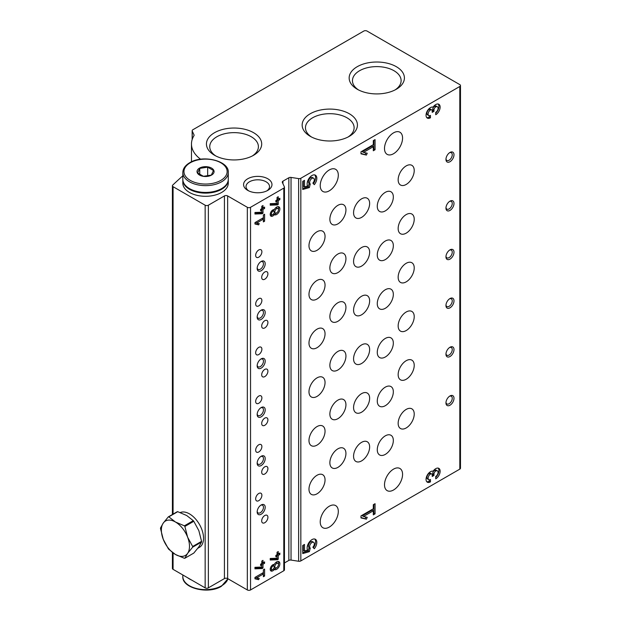 <?xml version="1.0" encoding="UTF-8"?>
<svg xmlns="http://www.w3.org/2000/svg" width="621" height="621" viewBox="0 0 621 621"><rect width="100%" height="100%" fill="white"/><g stroke="black" fill="none" stroke-linecap="round" stroke-linejoin="round"><path stroke-width="0.93" d="M258.771 493.478A4.401 2.538 -60 0 1 260.975 493.26A4.401 2.538 -60 0 1 260.975 498.345A4.401 2.538 -60 0 1 256.574 500.883A4.401 2.538 -60 0 1 255.899 497.359A4.401 2.538 -60 0 1 258.771 493.478M258.771 396.074A4.401 2.538 -60 0 1 260.975 395.856A4.401 2.538 -60 0 1 260.975 400.941A4.401 2.538 -60 0 1 256.574 403.479A4.401 2.538 -60 0 1 255.899 399.955A4.401 2.538 -60 0 1 258.771 396.074M258.771 444.776A4.401 2.538 -60 0 1 260.975 444.558A4.401 2.538 -60 0 1 260.975 449.643A4.401 2.538 -60 0 1 256.574 452.181A4.401 2.538 -60 0 1 255.899 448.657A4.401 2.538 -60 0 1 258.771 444.776M266.859 190.872A11.745 6.777 0 0 0 269.514 186.579A11.745 6.777 0 0 0 257.769 179.803A11.745 6.777 0 0 0 246.025 186.579A11.745 6.777 0 0 0 248.679 190.872M200.63 159.232A2.274 1.312 180 0 0 200.56 159.178A42.601 24.599 180 0 1 191.47 143.987A42.601 24.599 180 0 1 193.969 135.681A2.274 1.312 180 0 0 194.101 135.238A2.274 1.312 180 0 0 194.024 134.897L192.231 131.039A2.274 1.312 180 0 1 192.153 130.697A2.274 1.312 180 0 1 192.821 129.773L363.813 31.05A2.274 1.312 180 0 1 367.027 31.05L459.812 84.619A2.274 1.312 180 0 1 460.479 85.551A2.274 1.312 180 0 1 459.812 86.474L300.836 178.266A2.274 1.312 180 0 1 298.639 178.6L291.032 177.427A2.274 1.312 180 0 0 288.843 177.761L282.935 181.177A2.274 1.312 180 0 0 282.268 182.1A2.274 1.312 180 0 0 282.345 182.442L284.379 186.836A2.274 1.312 180 0 1 284.457 187.169A2.274 1.312 180 0 1 283.797 188.101L250.542 207.298A2.274 1.312 180 0 1 247.329 207.298L227.643 195.933A2.274 1.312 180 0 0 224.429 195.933L224.429 578.586L208.361 587.862A2.274 1.312 180 0 1 205.147 587.862L173.073 569.341A2.274 1.312 180 0 1 172.405 568.417L172.405 552.48M224.429 195.933L208.361 205.209A2.274 1.312 180 0 1 205.147 205.209L173.073 186.688A2.274 1.312 180 0 1 172.405 185.764A2.274 1.312 180 0 1 172.739 185.081A681.672 393.559 180 0 1 182.83 175.813M460.479 85.551L460.479 468.203A2.274 1.312 180 0 1 459.812 469.127L300.836 560.91A2.274 1.312 180 0 1 298.639 561.252L291.032 560.08A2.274 1.312 180 0 0 288.843 560.414L284.457 562.944M435.732 114.738A6.218 3.594 120 0 0 439.8 109.249A6.218 3.594 120 0 0 438.845 104.266A6.218 3.594 120 0 0 433.093 107.115A6.218 3.594 120 0 0 427.132 111.291A6.218 3.594 120 0 0 427.341 118.091A6.218 3.594 120 0 0 430.454 117.78L430.454 115.413A3.315 1.917 120 0 1 428.793 115.576A3.315 1.917 120 0 1 428.288 112.913A3.315 1.917 120 0 1 430.454 109.995A2.492 1.436 120 0 1 431.696 109.87A2.492 1.436 120 0 1 432.216 111.012L432.216 112.362L433.97 111.345L433.97 109.995A2.492 1.436 120 0 1 435.732 106.944A3.315 1.917 120 0 1 437.394 106.781A3.315 1.917 120 0 1 437.898 109.443A3.315 1.917 120 0 1 435.732 112.362L435.732 114.738M360.987 151.796L360.987 153.829L366.406 155.079L367.228 153.24L363.495 152.378L373.299 146.719L373.299 150.779L375.061 149.762L375.061 139.609L373.299 140.618L373.299 144.685L360.987 151.796M302.745 181.355L302.745 189.483L309.398 187.558L310.221 183.909A3.315 1.917 120 0 1 310.376 180.059A3.315 1.917 120 0 1 313.636 178.235A3.315 1.917 120 0 1 312.86 183.11L314.304 184.662A6.839 3.951 120 0 0 315.398 175.176A6.839 3.951 120 0 0 309.204 178.126A6.839 3.951 120 0 0 307.589 185.989L304.5 186.882L304.5 180.338L302.745 181.355M435.732 478.83A6.218 3.594 120 0 0 439.8 473.349A6.218 3.594 120 0 0 438.845 468.366A6.218 3.594 120 0 0 433.093 471.215A6.218 3.594 120 0 0 427.132 475.391A6.218 3.594 120 0 0 427.341 482.191A6.218 3.594 120 0 0 430.454 481.88L430.454 479.513A3.315 1.917 120 0 1 428.793 479.676A3.315 1.917 120 0 1 428.288 477.013A3.315 1.917 120 0 1 430.454 474.095A2.492 1.436 120 0 1 431.696 473.97A2.492 1.436 120 0 1 432.216 475.104L432.216 476.462L433.97 475.445L433.97 474.095A2.492 1.436 120 0 1 435.732 471.044A3.315 1.917 120 0 1 437.394 470.881A3.315 1.917 120 0 1 437.898 473.536A3.315 1.917 120 0 1 435.732 476.462L435.732 478.83M360.987 515.896L360.987 517.922L366.406 519.179L367.228 517.34L363.495 516.47L373.299 510.811L373.299 514.879L375.061 513.862L375.061 503.701L373.299 504.718L373.299 508.785L360.987 515.896M302.745 545.455L302.745 553.583L309.398 551.658L310.221 548.009A3.315 1.917 120 0 1 310.376 544.159A3.315 1.917 120 0 1 313.636 542.327A3.315 1.917 120 0 1 312.86 547.202L314.304 548.754A6.839 3.951 120 0 0 315.398 539.276A6.839 3.951 120 0 0 309.204 542.226A6.839 3.951 120 0 0 307.589 550.09L304.5 550.982L304.5 544.438L302.745 545.455M329.27 506.231A12.785 7.382 -60 0 1 335.658 505.595A12.785 7.382 -60 0 1 335.658 520.359A12.785 7.382 -60 0 1 322.881 527.734A12.785 7.382 -60 0 1 320.917 517.495A12.785 7.382 -60 0 1 329.27 506.231M329.27 169.96A12.785 7.382 -60 0 1 335.658 169.331A12.785 7.382 -60 0 1 335.658 184.088A12.785 7.382 -60 0 1 322.881 191.47A12.785 7.382 -60 0 1 320.917 181.223A12.785 7.382 -60 0 1 329.27 169.96M393.535 132.855A12.785 7.382 -60 0 1 399.924 132.226A12.785 7.382 -60 0 1 399.924 146.983A12.785 7.382 -60 0 1 387.147 154.365A12.785 7.382 -60 0 1 385.191 144.119A12.785 7.382 -60 0 1 393.535 132.855M393.535 469.127A12.785 7.382 -60 0 1 399.924 468.49A12.785 7.382 -60 0 1 399.924 483.254A12.785 7.382 -60 0 1 387.147 490.629A12.785 7.382 -60 0 1 385.191 480.39A12.785 7.382 -60 0 1 393.535 469.127M337.902 400.134A11.364 6.559 -60 0 1 343.584 399.567A11.364 6.559 -60 0 1 343.584 412.686A11.364 6.559 -60 0 1 332.227 419.245A11.364 6.559 -60 0 1 330.481 410.147A11.364 6.559 -60 0 1 337.902 400.134M337.902 351.432A11.364 6.559 -60 0 1 343.584 350.865A11.364 6.559 -60 0 1 343.584 363.991A11.364 6.559 -60 0 1 332.227 370.551A11.364 6.559 -60 0 1 330.481 361.445A11.364 6.559 -60 0 1 337.902 351.432M337.902 302.73A11.364 6.559 -60 0 1 343.584 302.171A11.364 6.559 -60 0 1 343.584 315.289A11.364 6.559 -60 0 1 332.227 321.849A11.364 6.559 -60 0 1 330.481 312.743A11.364 6.559 -60 0 1 337.902 302.73M337.902 254.028A11.364 6.559 -60 0 1 343.584 253.469A11.364 6.559 -60 0 1 343.584 266.588A11.364 6.559 -60 0 1 332.227 273.147A11.364 6.559 -60 0 1 330.481 264.041A11.364 6.559 -60 0 1 337.902 254.028M337.902 205.326A11.364 6.559 -60 0 1 343.584 204.767A11.364 6.559 -60 0 1 343.584 217.886A11.364 6.559 -60 0 1 332.227 224.445A11.364 6.559 -60 0 1 330.481 215.34A11.364 6.559 -60 0 1 337.902 205.326M337.902 448.836A11.364 6.559 -60 0 1 343.584 448.269A11.364 6.559 -60 0 1 343.584 461.387A11.364 6.559 -60 0 1 332.227 467.947A11.364 6.559 -60 0 1 330.481 458.841A11.364 6.559 -60 0 1 337.902 448.836M317.02 426.573A11.364 6.559 -60 0 1 322.695 426.006A11.364 6.559 -60 0 1 322.695 439.125A11.364 6.559 -60 0 1 311.338 445.684A11.364 6.559 -60 0 1 309.592 436.579A11.364 6.559 -60 0 1 317.02 426.573M317.02 377.871A11.364 6.559 -60 0 1 322.695 377.304A11.364 6.559 -60 0 1 322.695 390.423A11.364 6.559 -60 0 1 311.338 396.982A11.364 6.559 -60 0 1 309.592 387.884A11.364 6.559 -60 0 1 317.02 377.871M317.02 329.169A11.364 6.559 -60 0 1 322.695 328.602A11.364 6.559 -60 0 1 322.695 341.721A11.364 6.559 -60 0 1 311.338 348.28A11.364 6.559 -60 0 1 309.592 339.182A11.364 6.559 -60 0 1 317.02 329.169M317.02 280.467A11.364 6.559 -60 0 1 322.695 279.908A11.364 6.559 -60 0 1 322.695 293.027A11.364 6.559 -60 0 1 311.338 299.586A11.364 6.559 -60 0 1 309.592 290.481A11.364 6.559 -60 0 1 317.02 280.467M317.02 231.765A11.364 6.559 -60 0 1 322.695 231.206A11.364 6.559 -60 0 1 322.695 244.325A11.364 6.559 -60 0 1 311.338 250.884A11.364 6.559 -60 0 1 309.592 241.779A11.364 6.559 -60 0 1 317.02 231.765M317.02 475.275A11.364 6.559 -60 0 1 322.695 474.708A11.364 6.559 -60 0 1 322.695 487.827A11.364 6.559 -60 0 1 311.338 494.386A11.364 6.559 -60 0 1 309.592 485.28A11.364 6.559 -60 0 1 317.02 475.275M406.188 360.708A11.364 6.559 -60 0 1 411.87 360.149A11.364 6.559 -60 0 1 411.87 373.268A11.364 6.559 -60 0 1 400.506 379.827A11.364 6.559 -60 0 1 398.767 370.721A11.364 6.559 -60 0 1 406.188 360.708M406.188 312.006A11.364 6.559 -60 0 1 411.87 311.447A11.364 6.559 -60 0 1 411.87 324.566A11.364 6.559 -60 0 1 400.506 331.125A11.364 6.559 -60 0 1 398.767 322.02A11.364 6.559 -60 0 1 406.188 312.006M406.188 263.304A11.364 6.559 -60 0 1 411.87 262.745A11.364 6.559 -60 0 1 411.87 275.864A11.364 6.559 -60 0 1 400.506 282.423A11.364 6.559 -60 0 1 398.767 273.318A11.364 6.559 -60 0 1 406.188 263.304M406.188 214.602A11.364 6.559 -60 0 1 411.87 214.043A11.364 6.559 -60 0 1 411.87 227.162A11.364 6.559 -60 0 1 400.506 233.721A11.364 6.559 -60 0 1 398.767 224.616A11.364 6.559 -60 0 1 406.188 214.602M406.188 165.908A11.364 6.559 -60 0 1 411.87 165.341A11.364 6.559 -60 0 1 411.87 178.46A11.364 6.559 -60 0 1 400.506 185.019A11.364 6.559 -60 0 1 398.767 175.914A11.364 6.559 -60 0 1 406.188 165.908M406.188 409.41A11.364 6.559 -60 0 1 411.87 408.843A11.364 6.559 -60 0 1 411.87 421.962A11.364 6.559 -60 0 1 400.506 428.529A11.364 6.559 -60 0 1 398.767 419.423A11.364 6.559 -60 0 1 406.188 409.41M385.299 387.147A11.364 6.559 -60 0 1 390.982 386.58A11.364 6.559 -60 0 1 390.982 399.699A11.364 6.559 -60 0 1 379.625 406.258A11.364 6.559 -60 0 1 377.879 397.161A11.364 6.559 -60 0 1 385.299 387.147M385.299 338.445A11.364 6.559 -60 0 1 390.982 337.886A11.364 6.559 -60 0 1 390.982 351.005A11.364 6.559 -60 0 1 379.625 357.564A11.364 6.559 -60 0 1 377.879 348.459A11.364 6.559 -60 0 1 385.299 338.445M385.299 289.743A11.364 6.559 -60 0 1 390.982 289.184A11.364 6.559 -60 0 1 390.982 302.303A11.364 6.559 -60 0 1 379.625 308.862A11.364 6.559 -60 0 1 377.879 299.757A11.364 6.559 -60 0 1 385.299 289.743M385.299 241.041A11.364 6.559 -60 0 1 390.982 240.482A11.364 6.559 -60 0 1 390.982 253.601A11.364 6.559 -60 0 1 379.625 260.16A11.364 6.559 -60 0 1 377.879 251.055A11.364 6.559 -60 0 1 385.299 241.041M385.299 192.339A11.364 6.559 -60 0 1 390.982 191.78A11.364 6.559 -60 0 1 390.982 204.899A11.364 6.559 -60 0 1 379.625 211.458A11.364 6.559 -60 0 1 377.879 202.353A11.364 6.559 -60 0 1 385.299 192.339M385.299 435.849A11.364 6.559 -60 0 1 390.982 435.282A11.364 6.559 -60 0 1 390.982 448.401A11.364 6.559 -60 0 1 379.625 454.96A11.364 6.559 -60 0 1 377.879 445.862A11.364 6.559 -60 0 1 385.299 435.849M361.601 393.636A11.364 6.559 -60 0 1 367.283 393.077A11.364 6.559 -60 0 1 367.283 406.196A11.364 6.559 -60 0 1 355.926 412.755A11.364 6.559 -60 0 1 354.18 403.65A11.364 6.559 -60 0 1 361.601 393.636M361.601 344.934A11.364 6.559 -60 0 1 367.283 344.376A11.364 6.559 -60 0 1 367.283 357.494A11.364 6.559 -60 0 1 355.926 364.053A11.364 6.559 -60 0 1 354.18 354.948A11.364 6.559 -60 0 1 361.601 344.934M361.601 296.24A11.364 6.559 -60 0 1 367.283 295.674A11.364 6.559 -60 0 1 367.283 308.792A11.364 6.559 -60 0 1 355.926 315.352A11.364 6.559 -60 0 1 354.18 306.246A11.364 6.559 -60 0 1 361.601 296.24M361.601 247.538A11.364 6.559 -60 0 1 367.283 246.972A11.364 6.559 -60 0 1 367.283 260.09A11.364 6.559 -60 0 1 355.926 266.65A11.364 6.559 -60 0 1 354.18 257.544A11.364 6.559 -60 0 1 361.601 247.538M361.601 198.836A11.364 6.559 -60 0 1 367.283 198.27A11.364 6.559 -60 0 1 367.283 211.388A11.364 6.559 -60 0 1 355.926 217.948A11.364 6.559 -60 0 1 354.18 208.85A11.364 6.559 -60 0 1 361.601 198.836M361.601 442.338A11.364 6.559 -60 0 1 367.283 441.779A11.364 6.559 -60 0 1 367.283 454.898A11.364 6.559 -60 0 1 355.926 461.457A11.364 6.559 -60 0 1 354.18 452.352A11.364 6.559 -60 0 1 361.601 442.338M449.969 347.255A5.682 3.284 -60 0 1 453.99 349.576A5.682 3.284 -60 0 1 449.969 356.532A5.682 3.284 -60 0 1 445.956 354.218A5.682 3.284 -60 0 1 449.969 347.255L449.969 347.255M449.969 298.554A5.682 3.284 -60 0 1 453.99 300.875A5.682 3.284 -60 0 1 449.969 307.83A5.682 3.284 -60 0 1 445.956 305.516A5.682 3.284 -60 0 1 449.969 298.554L449.969 298.554M449.969 249.859A5.682 3.284 -60 0 1 453.99 252.173A5.682 3.284 -60 0 1 449.969 259.136A5.682 3.284 -60 0 1 445.956 256.815A5.682 3.284 -60 0 1 449.969 249.859L449.969 249.859M449.969 201.157A5.682 3.284 -60 0 1 453.99 203.471A5.682 3.284 -60 0 1 449.969 210.434A5.682 3.284 -60 0 1 445.956 208.113A5.682 3.284 -60 0 1 449.969 201.157L449.969 201.157M449.969 152.456A5.682 3.284 -60 0 1 453.99 154.776A5.682 3.284 -60 0 1 449.969 161.732A5.682 3.284 -60 0 1 445.956 159.411A5.682 3.284 -60 0 1 449.969 152.456L449.969 152.456M449.969 395.957A5.682 3.284 -60 0 1 453.99 398.278A5.682 3.284 -60 0 1 449.969 405.234A5.682 3.284 -60 0 1 445.956 402.913A5.682 3.284 -60 0 1 449.969 395.957L449.969 395.957M284.379 569.48A2.274 1.312 180 0 1 284.457 569.822A2.274 1.312 180 0 1 283.797 570.753L250.542 589.95A2.274 1.312 180 0 1 247.329 589.95L227.643 578.586A2.274 1.312 180 0 0 224.429 578.586M270.22 203.672L270.22 205.202L277.385 204.922L278.255 204.425L278.255 200.575L279.861 199.644L279.861 198.254L278.255 199.186L278.255 196.725L277.051 197.416L277.051 199.877L275.848 200.575L275.848 201.965L277.051 201.266L277.051 203.401L270.22 203.672M274.28 214.656A4.541 2.624 120 0 0 274.373 214.711A4.541 2.624 120 0 0 278.922 212.087A4.541 2.624 120 0 0 278.922 206.84A4.541 2.624 120 0 0 274.28 209.634A3.695 2.135 120 0 0 270.81 212.235A3.695 2.135 120 0 0 270.989 216.178A3.695 2.135 120 0 0 274.28 214.656L273.395 214.144A4.541 2.624 120 0 0 276.57 212.91M254.959 212.483L254.959 214.02L262.124 213.74L262.993 213.236L262.993 209.386L264.6 208.462L264.6 207.065L262.993 207.996L262.993 205.535L261.79 206.234L261.79 208.687L260.579 209.386L260.579 210.775L261.79 210.084L261.79 212.219L254.959 212.483M254.959 222.605L254.959 223.995L258.67 224.856L259.236 223.591L256.683 223.001L263.389 219.128L263.389 221.907L264.6 221.216L264.6 214.253L263.389 214.951L263.389 217.738L254.959 222.605M270.22 558.489L270.22 560.026L277.385 559.746L278.255 559.242L278.255 555.399L279.861 554.468L279.861 553.078L278.255 554.002L278.255 551.549L277.051 552.24L277.051 554.7L275.848 555.399L275.848 556.789L277.051 556.09L277.051 558.225L270.22 558.489M274.28 569.473A4.541 2.624 120 0 0 274.373 569.535A4.541 2.624 120 0 0 278.922 566.911A4.541 2.624 120 0 0 278.922 561.663A4.541 2.624 120 0 0 274.28 564.458A3.695 2.135 120 0 0 270.81 567.058A3.695 2.135 120 0 0 270.989 571.002A3.695 2.135 120 0 0 274.28 569.473L273.395 568.968A4.541 2.624 120 0 0 276.57 567.734M254.959 567.307L254.959 568.836L262.124 568.557L262.993 568.06L262.993 564.21L264.6 563.278L264.6 561.889L262.993 562.82L262.993 560.359L261.79 561.058L261.79 563.511L260.579 564.21L260.579 565.599L261.79 564.9L261.79 567.035L254.959 567.307M254.959 577.429L254.959 578.819L258.67 579.68L259.236 578.415L256.683 577.825L263.389 573.951L263.389 576.73L264.6 576.032L264.6 569.077L263.389 569.775L263.389 572.554L254.959 577.429M258.771 347.372A4.401 2.538 -60 0 1 260.975 347.155A4.401 2.538 -60 0 1 260.975 352.239A4.401 2.538 -60 0 1 256.574 354.777A4.401 2.538 -60 0 1 255.899 351.253A4.401 2.538 -60 0 1 258.771 347.372M258.771 298.67A4.401 2.538 -60 0 1 260.975 298.453A4.401 2.538 -60 0 1 260.975 303.537A4.401 2.538 -60 0 1 256.574 306.075A4.401 2.538 -60 0 1 255.899 302.551A4.401 2.538 -60 0 1 258.771 298.67M258.771 249.968A4.401 2.538 -60 0 1 260.975 249.751A4.401 2.538 -60 0 1 260.975 254.835A4.401 2.538 -60 0 1 256.574 257.381A4.401 2.538 -60 0 1 255.899 253.849A4.401 2.538 -60 0 1 258.771 249.968M264.802 466.806A4.401 2.538 -60 0 1 266.999 466.588A4.401 2.538 -60 0 1 266.999 471.673A4.401 2.538 -60 0 1 262.598 474.211A4.401 2.538 -60 0 1 261.922 470.687A4.401 2.538 -60 0 1 264.802 466.806M264.802 418.104A4.401 2.538 -60 0 1 266.999 417.886A4.401 2.538 -60 0 1 266.999 422.971A4.401 2.538 -60 0 1 262.598 425.509A4.401 2.538 -60 0 1 261.922 421.985A4.401 2.538 -60 0 1 264.802 418.104M264.802 369.402A4.401 2.538 -60 0 1 266.999 369.185A4.401 2.538 -60 0 1 266.999 374.269A4.401 2.538 -60 0 1 262.598 376.815A4.401 2.538 -60 0 1 261.922 373.283A4.401 2.538 -60 0 1 264.802 369.402M264.802 320.7A4.401 2.538 -60 0 1 266.999 320.483A4.401 2.538 -60 0 1 266.999 325.567A4.401 2.538 -60 0 1 262.598 328.113A4.401 2.538 -60 0 1 261.922 324.581A4.401 2.538 -60 0 1 264.802 320.7M264.802 271.998A4.401 2.538 -60 0 1 266.999 271.781A4.401 2.538 -60 0 1 266.999 276.865A4.401 2.538 -60 0 1 262.598 279.411A4.401 2.538 -60 0 1 261.922 275.879A4.401 2.538 -60 0 1 264.802 271.998M264.802 515.508A4.401 2.538 -60 0 1 266.999 515.29A4.401 2.538 -60 0 1 266.999 520.375A4.401 2.538 -60 0 1 262.598 522.913A4.401 2.538 -60 0 1 261.922 519.389A4.401 2.538 -60 0 1 264.802 515.508M261.185 456.256A5.682 3.284 -60 0 1 265.198 458.57A5.682 3.284 -60 0 1 261.185 465.533A5.682 3.284 -60 0 1 257.164 463.212A5.682 3.284 -60 0 1 261.185 456.256L261.185 456.256M261.185 407.555A5.682 3.284 -60 0 1 265.198 409.876A5.682 3.284 -60 0 1 261.185 416.831A5.682 3.284 -60 0 1 257.164 414.51A5.682 3.284 -60 0 1 261.185 407.555L261.185 407.555M261.185 358.853A5.682 3.284 -60 0 1 265.198 361.174A5.682 3.284 -60 0 1 261.185 368.129A5.682 3.284 -60 0 1 257.164 365.808A5.682 3.284 -60 0 1 261.185 358.853L261.185 358.853M261.185 310.151A5.682 3.284 -60 0 1 265.198 312.472A5.682 3.284 -60 0 1 261.185 319.427A5.682 3.284 -60 0 1 257.164 317.106A5.682 3.284 -60 0 1 261.185 310.151L261.185 310.151M261.185 261.449A5.682 3.284 -60 0 1 265.198 263.77A5.682 3.284 -60 0 1 261.185 270.725A5.682 3.284 -60 0 1 257.164 268.404A5.682 3.284 -60 0 1 261.185 261.449L261.185 261.449M261.185 504.958A5.682 3.284 -60 0 1 265.198 507.272A5.682 3.284 -60 0 1 261.185 514.235A5.682 3.284 -60 0 1 257.164 511.914A5.682 3.284 -60 0 1 261.185 504.958L261.185 504.958M214.532 155.266A27.627 15.952 0 0 0 253.609 155.266A27.627 15.952 0 0 0 253.609 132.708A27.627 15.952 0 0 0 214.532 132.708A27.627 15.952 0 0 0 214.532 155.266L214.532 155.266M357.246 89.245A27.627 15.952 0 0 0 396.322 89.245A27.627 15.952 0 0 0 396.322 66.688A27.627 15.952 0 0 0 357.246 66.688A27.627 15.952 0 0 0 357.246 89.245L357.246 89.245M310.252 136.325A27.627 15.952 0 0 0 349.328 136.325A27.627 15.952 0 0 0 349.328 113.759A27.627 15.952 0 0 0 310.252 113.759A27.627 15.952 0 0 0 310.252 136.325L310.252 136.325M247.725 190.368A14.198 8.197 0 0 0 267.814 190.368A14.198 8.197 0 0 0 267.814 178.778A14.198 8.197 0 0 0 247.725 178.778A14.198 8.197 0 0 0 247.725 190.368L247.725 190.368M348.086 136.993A24.328 14.05 0 0 0 354.117 127.74A24.328 14.05 0 0 0 329.79 113.69A24.328 14.05 0 0 0 305.462 127.74A24.328 14.05 0 0 0 311.494 136.993M395.08 89.921A24.328 14.05 0 0 0 401.119 80.66A24.328 14.05 0 0 0 376.784 66.61A24.328 14.05 0 0 0 352.456 80.66A24.328 14.05 0 0 0 358.488 89.921M252.367 155.941A24.328 14.05 0 0 0 258.398 146.68A24.328 14.05 0 0 0 234.07 132.638A24.328 14.05 0 0 0 209.743 146.68A24.328 14.05 0 0 0 215.774 155.941M449.511 396.26A4.448 2.569 -60 0 1 451.327 396.245A4.448 2.569 -60 0 1 451.327 401.383A4.448 2.569 -60 0 1 446.879 403.953A4.448 2.569 -60 0 1 445.979 402.369M449.511 152.75A4.448 2.569 -60 0 1 451.327 152.735A4.448 2.569 -60 0 1 451.327 157.874A4.448 2.569 -60 0 1 446.879 160.443A4.448 2.569 -60 0 1 445.979 158.86M449.511 201.452A4.448 2.569 -60 0 1 451.327 201.437A4.448 2.569 -60 0 1 451.327 206.576A4.448 2.569 -60 0 1 446.879 209.145A4.448 2.569 -60 0 1 445.979 207.561M449.511 250.154A4.448 2.569 -60 0 1 451.327 250.139A4.448 2.569 -60 0 1 451.327 255.278A4.448 2.569 -60 0 1 446.879 257.847A4.448 2.569 -60 0 1 445.979 256.263M449.511 298.856A4.448 2.569 -60 0 1 451.327 298.841A4.448 2.569 -60 0 1 451.327 303.98A4.448 2.569 -60 0 1 446.879 306.549A4.448 2.569 -60 0 1 445.979 304.965M449.511 347.558A4.448 2.569 -60 0 1 451.327 347.543A4.448 2.569 -60 0 1 451.327 352.681A4.448 2.569 -60 0 1 446.879 355.251A4.448 2.569 -60 0 1 445.979 353.667M260.719 505.253A4.448 2.569 -60 0 1 262.543 505.238A4.448 2.569 -60 0 1 262.543 510.377A4.448 2.569 -60 0 1 258.088 512.946A4.448 2.569 -60 0 1 257.195 511.362M260.719 261.744A4.448 2.569 -60 0 1 262.543 261.728A4.448 2.569 -60 0 1 262.543 266.867A4.448 2.569 -60 0 1 258.088 269.444A4.448 2.569 -60 0 1 257.195 267.861M260.719 310.446A4.448 2.569 -60 0 1 262.543 310.43A4.448 2.569 -60 0 1 262.543 315.569A4.448 2.569 -60 0 1 258.088 318.138A4.448 2.569 -60 0 1 257.195 316.563M260.719 359.148A4.448 2.569 -60 0 1 262.543 359.132A4.448 2.569 -60 0 1 262.543 364.271A4.448 2.569 -60 0 1 258.088 366.84A4.448 2.569 -60 0 1 257.195 365.264M260.719 407.85A4.448 2.569 -60 0 1 262.543 407.834A4.448 2.569 -60 0 1 262.543 412.973A4.448 2.569 -60 0 1 258.088 415.542A4.448 2.569 -60 0 1 257.195 413.959M260.719 456.551A4.448 2.569 -60 0 1 262.543 456.536A4.448 2.569 -60 0 1 262.543 461.675A4.448 2.569 -60 0 1 258.088 464.244A4.448 2.569 -60 0 1 257.195 462.661M302.745 552.535L308.195 550.967L309.398 551.658M308.195 550.967L309.017 547.893L310.221 548.591M309.017 547.893L309.017 547.311L310.221 548.009M313.636 542.327L312.433 541.636A3.315 1.917 120 0 0 309.165 543.46A3.315 1.917 120 0 0 309.017 547.311M313.357 547.738A6.839 3.951 120 0 0 314.746 539.02M303.296 545.137L303.296 550.284L304.5 550.982M360.987 517.51L366.406 519.179M365.195 518.481L365.854 517.021M373.299 510.811L372.095 510.12L362.291 515.779L363.495 516.47M373.299 513.489L373.858 513.163L375.061 513.862M373.858 513.163L373.858 504.399M435.732 477.246A6.218 3.594 120 0 0 438.185 468.118M426.798 481.741A6.218 3.594 120 0 0 429.251 481.182L430.454 481.88M429.251 481.182L429.251 479.823M431.696 473.97L430.493 473.272A2.492 1.436 120 0 0 429.251 473.396A3.315 1.917 120 0 0 427.085 476.323A3.315 1.917 120 0 0 427.59 478.977L428.793 479.676M432.216 475.073L432.767 474.747L433.97 475.445M432.767 474.747L432.767 473.396L433.97 474.095M437.394 470.881L436.19 470.182A3.315 1.917 120 0 0 434.529 470.345A2.492 1.436 120 0 0 432.767 473.396M254.959 578.399L258.67 579.68M257.467 578.982L257.862 578.097M263.389 572.554L263.389 573.951L262.186 573.253L255.472 577.126L256.683 577.825M263.389 575.341L264.6 576.032M254.959 568.099L260.913 567.866L262.124 568.557M260.913 567.866L261.79 567.361L262.993 568.06M260.579 564.21L261.79 564.9L261.79 563.511L262.993 564.21M261.79 563.511L263.389 562.587L264.6 563.278M261.79 561.058L261.79 562.121L262.993 562.82M278.456 564.466A4.541 2.624 120 0 0 278.239 561.454M277.929 563.387A2.554 1.475 120 0 0 275.367 564.862A2.554 1.475 120 0 0 275.367 567.811A2.554 1.475 120 0 0 277.339 567.128A2.554 1.475 120 0 0 278.456 564.559A2.554 1.475 120 0 0 277.929 563.387L276.725 562.688A2.554 1.475 120 0 0 275.522 562.773M274.024 564.435A2.554 1.475 120 0 0 273.636 565.972M273.83 566.08A1.987 1.149 120 0 0 271.835 567.229A1.987 1.149 120 0 0 271.835 569.527A1.987 1.149 120 0 0 273.372 568.991A1.987 1.149 120 0 0 274.241 566.989A1.987 1.149 120 0 0 273.83 566.08L272.619 565.382A1.987 1.149 120 0 0 272.138 565.296M270.314 568.448A1.987 1.149 120 0 0 270.632 568.828L271.835 569.527M270.484 570.474A3.695 2.135 120 0 0 272.324 569.612M270.22 559.28L276.182 559.055L277.385 559.746M276.182 559.055L277.051 558.551L278.255 559.242M275.848 555.399L277.051 556.09L277.051 554.7L278.255 555.399M277.051 554.7L278.658 553.769L279.861 554.468M277.051 552.24L277.051 553.311L278.255 554.002M302.745 188.442L308.195 186.867L309.398 187.558M308.195 186.867L309.017 183.793L310.221 184.491M309.017 183.793L309.017 183.218L310.221 183.909M313.636 178.235L312.433 177.536A3.315 1.917 120 0 0 309.165 179.36A3.315 1.917 120 0 0 309.017 183.218M313.357 183.637A6.839 3.951 120 0 0 314.746 174.92M303.296 181.037L303.296 186.184L304.5 186.882M360.987 153.41L366.406 155.079M365.195 154.381L365.854 152.921M373.299 146.719L372.095 146.02L362.291 151.679L363.495 152.378M373.299 149.389L373.858 149.071L375.061 149.762M373.858 149.071L373.858 140.299M435.732 113.146A6.218 3.594 120 0 0 438.185 104.025M426.798 117.641A6.218 3.594 120 0 0 429.251 117.082L430.454 117.78M429.251 117.082L429.251 115.723M431.696 109.87L430.493 109.172A2.492 1.436 120 0 0 429.251 109.296A3.315 1.917 120 0 0 427.085 112.222A3.315 1.917 120 0 0 427.59 114.877L428.793 115.576M432.216 110.973L432.767 110.654L433.97 111.345M432.767 110.654L432.767 109.296L433.97 109.995M437.394 106.781L436.19 106.082A3.315 1.917 120 0 0 434.529 106.253A2.492 1.436 120 0 0 432.767 109.296M254.959 223.576L258.67 224.856M257.467 224.158L257.862 223.273M263.389 217.738L263.389 219.128L262.186 218.429L255.472 222.31L256.683 223.001M263.389 220.517L264.6 221.216M254.959 213.275L260.913 213.042L262.124 213.74M260.913 213.042L261.79 212.537L262.993 213.236M260.579 209.386L261.79 210.084L261.79 208.687L262.993 209.386M261.79 208.687L263.389 207.763L264.6 208.462M261.79 206.234L261.79 207.298L262.993 207.996M278.456 209.642A4.541 2.624 120 0 0 278.239 206.638M277.929 208.563A2.554 1.475 120 0 0 275.367 210.038A2.554 1.475 120 0 0 275.367 212.995A2.554 1.475 120 0 0 277.339 212.304A2.554 1.475 120 0 0 278.456 209.735A2.554 1.475 120 0 0 277.929 208.563L276.725 207.872A2.554 1.475 120 0 0 275.522 207.95M274.024 209.611A2.554 1.475 120 0 0 273.636 211.148M273.83 211.256A1.987 1.149 120 0 0 271.835 212.405A1.987 1.149 120 0 0 271.835 214.703A1.987 1.149 120 0 0 273.372 214.167A1.987 1.149 120 0 0 274.241 212.172A1.987 1.149 120 0 0 273.83 211.256L272.619 210.566A1.987 1.149 120 0 0 272.138 210.48M270.314 213.632A1.987 1.149 120 0 0 270.632 214.004L271.835 214.703M270.484 215.658A3.695 2.135 120 0 0 272.324 214.788M270.22 204.464L276.182 204.231L277.385 204.922M276.182 204.231L277.051 203.727L278.255 204.425M275.848 200.575L277.051 201.266L277.051 199.877L278.255 200.575M277.051 199.877L278.658 198.953L279.861 199.644M277.051 197.416L277.051 198.487L278.255 199.186M187.55 577.701A22.721 13.119 0 0 0 191.687 580.092M199.527 168.105A8.523 4.921 180 0 1 213.779 170.309A8.523 4.921 180 0 1 203.346 176.341A8.523 4.921 180 0 1 199.527 168.105M197.633 172.964L199.752 168.392L207.67 167.165L213.469 170.511L211.35 175.083L203.432 176.31L197.633 172.964M228.272 172.514L228.272 179.314A22.721 13.119 180 0 1 205.551 192.432A22.721 13.119 180 0 1 182.83 179.314L182.83 172.514A22.721 13.119 180 0 0 205.551 185.632A22.721 13.119 180 0 0 228.272 172.514C229.39 160.901 202.881 154.319 189.723 162.718C185.221 165.396 182.923 168.664 182.83 172.514M228.264 179.663A22.721 13.119 180 0 1 228.272 180.012A22.721 13.119 180 0 1 205.551 193.131A22.721 13.119 180 0 1 182.83 180.012A22.721 13.119 180 0 1 182.838 179.663M228.272 180.012L228.272 183.179A22.721 13.119 180 0 1 205.551 196.298A22.721 13.119 180 0 1 182.83 183.179L182.83 180.012M207.67 176.123L207.67 167.165M199.752 174.664L199.752 168.392M184.872 558.24L187.604 553.381A19.88 11.481 60 0 1 175.425 554.468L168.803 549.306A22.721 13.119 60 0 1 168.299 548.677L163.253 539.323A19.88 11.481 60 0 1 163.253 523.092A19.88 11.481 60 0 1 175.425 521.997A19.88 11.481 60 0 1 187.604 537.149L184.872 526.453L193.799 521.298L198.844 530.652L201.577 541.349A22.721 13.119 60 0 1 201.577 542.024L198.844 546.884L193.799 553.086L184.872 558.24A22.721 13.119 60 0 1 184.367 558.287L175.425 554.468A19.88 11.481 60 0 1 163.253 539.323L160.521 528.626A22.721 13.119 60 0 1 160.521 527.951L163.253 523.092L168.299 516.889A22.721 13.119 60 0 1 168.803 516.843L177.738 511.688L186.673 515.508L193.294 520.67A22.721 13.119 60 0 1 193.799 521.298M168.803 516.843L175.425 521.997L184.367 525.824A22.721 13.119 60 0 1 184.872 526.453M184.367 525.824L193.294 520.67M168.299 516.889L177.226 511.727A22.721 13.119 60 0 1 177.738 511.688M192.65 547.179A22.721 13.119 60 0 0 192.65 546.503L187.604 537.149A19.88 11.481 60 0 1 187.604 553.381L192.65 547.179L201.577 542.024M192.65 546.503L201.577 541.349M180.237 512.55A19.88 11.481 60 0 1 189.483 513.885A19.88 11.481 60 0 1 202.469 531.405A19.88 11.481 60 0 1 199.426 547.334L197.851 548.242M208.361 205.209L208.361 587.862M205.147 205.209L205.147 587.862M173.073 186.688L173.073 514.134M173.073 552.962L173.073 569.341M194.024 134.897L194.024 135.58M192.231 131.039L192.231 139.337M459.812 86.474L459.812 469.127M300.836 178.266L300.836 560.91M298.639 178.6L298.639 561.252M291.032 177.427L291.032 560.08M288.843 177.761L288.843 560.414M282.935 181.177L282.935 183.707M283.797 188.101L283.797 570.753M250.542 207.298L250.542 589.95M247.329 207.298L247.329 589.95M227.643 195.933L227.643 578.586M429.251 473.396L430.454 474.095M434.529 470.345L435.732 471.044M429.251 109.296L430.454 109.995M434.529 106.253L435.732 106.944M221.619 585.774A22.721 13.119 0 0 0 227.938 578.756L221.386 586.294C208.221 594.693 181.712 588.11 182.83 576.498A22.721 13.119 0 0 0 196.857 588.623A22.721 13.119 0 0 0 221.619 585.774M190.29 162.772A21.588 12.459 180 0 1 226.401 168.361A21.588 12.459 180 0 1 199.962 183.622A21.588 12.459 180 0 1 190.29 162.772M172.405 185.764L172.405 514.514M191.47 143.987L191.47 161.809M192.153 130.697L192.153 139.578M284.457 187.169L284.457 569.822M274.234 567.159L275.367 567.811M274.234 212.335L275.367 212.995M182.83 576.498L182.83 574.976"/></g></svg>
